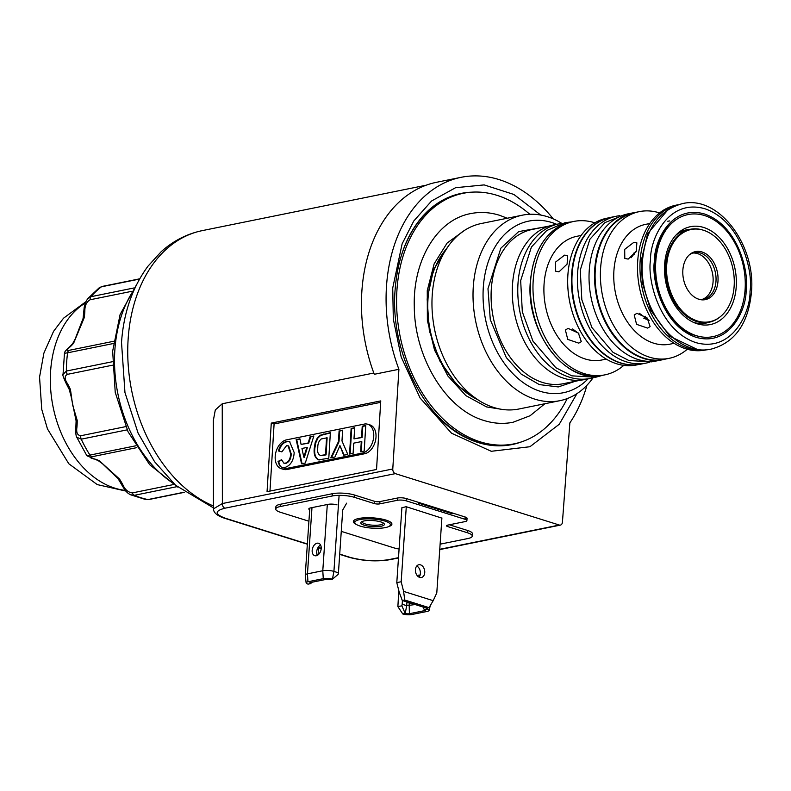<?xml version="1.0" encoding="UTF-8"?>
<svg xmlns="http://www.w3.org/2000/svg" width="791" height="791" viewBox="0 0 791 791"><rect width="100%" height="100%" fill="white"/><g stroke="black" fill="none" stroke-linecap="round" stroke-linejoin="round"><path stroke-width="1.19" d="M417.262 575.68A6.506 4.291 107.4 0 1 420.061 575.215M427.298 608.002L427.1 609.021A6.496 1.671 3.9 0 1 429.068 610.454A6.496 1.671 3.9 0 1 427.249 611.394L411.923 614.508A6.496 1.671 3.9 0 1 402.757 613.964L405.21 613.47L406.693 605.669L415.127 604.542M406.95 601.971L406.693 605.669L402.174 604.245L401.877 605.807L397.883 606.618L398.783 590.551M426.715 608.121L427.1 609.021L424.658 609.525A2.966 0.761 3.9 0 1 425.558 610.108A2.966 0.761 3.9 0 1 424.727 610.603L409.402 613.717A2.966 0.761 3.9 0 1 405.21 613.47L401.877 605.807M402.174 604.245L402.421 600.557M397.883 606.618L402.757 613.964M424.727 610.603L422.977 607.004M521.922 441.724A128.132 90.461 -101.5 0 1 466.739 437.977C423.511 418.449 389.864 350.146 395.124 289.615C397.497 259.468 406.445 235.313 421.939 217.159A128.132 90.461 -101.5 0 1 471.307 192.193M125.72 426.626L80.86 435.732C77.409 435.386 76.104 432.519 76.945 427.14A3.945 1.078 -175.1 0 0 75.837 427.773L75.837 427.773C75.6 432.677 75.906 435.831 76.757 437.235L81.236 439.173A114.349 80.722 78.5 0 0 89.956 455.092L86.872 455.735L76.757 437.235M99.32 287.677L102.276 286.411A3.945 2.788 78.5 0 0 101.426 286.797L99.32 287.677L87.643 298.731L85.458 302.498L84.202 307.254L83.085 318.457A3.945 1.275 8.4 0 1 84.202 317.764A55.202 38.967 78.5 0 0 84.775 312.396A55.202 38.967 78.5 0 0 84.855 311.13C84.756 305.642 86.516 301.855 90.125 299.759L131.642 291.345M222.241 403.766L222.37 503.541L213.451 508.88L213.343 420.476L215.31 409.916L222.241 403.766L373.807 373.026M586.971 385.227A143.922 101.604 -101.5 0 1 569.856 422.888L562.431 522.159A3.945 2.788 -101.5 0 1 560.384 525.105A3.945 2.788 -101.5 0 1 559.346 525.046L395.352 473.631A3.945 2.788 -101.5 0 1 392.781 468.974L398.911 369.298A143.922 101.604 -101.5 0 1 386.512 286.026A143.922 101.604 -101.5 0 1 461.074 177.322A143.922 101.604 -101.5 0 1 553.225 218.88M461.074 177.322L436.434 182.316A143.922 101.604 78.5 0 0 361.882 291.019A143.922 101.604 78.5 0 0 374.281 374.291L398.911 369.298M113.657 341.287L69.074 350.334C66.128 350.818 66.404 349.731 69.885 347.071A55.202 38.967 78.5 0 0 73.612 343.205L84.202 317.764M428.94 405.872A127.835 90.243 78.5 0 0 511.985 444.285L514.002 443.87A127.835 90.243 -101.5 0 1 396.953 289.862A127.835 90.243 -101.5 0 1 463.17 193.311A127.835 90.243 -101.5 0 1 529.812 214.282M567.196 398.595A127.835 90.243 -101.5 0 1 514.002 443.87M86.872 455.735L98.222 460.639L102.543 463.793L118.146 478.743A3.945 1.374 -33.3 0 0 119.451 478.97L99.31 460.738A55.202 38.967 78.5 0 0 94.347 458.918C90.095 458.058 89.423 457.307 92.32 456.664L136.813 447.637M63.033 374.519L64.467 353.27L67.591 352.816A114.349 80.722 78.5 0 0 66.345 371.058L63.033 374.519C62.37 374.489 63.399 377.426 66.118 383.328L69.213 389.409L70.972 395.826L76.104 420.901A3.945 0.742 -0.5 0 1 77.202 420.377L72.683 405.121L70.448 389.498A55.202 38.967 78.5 0 0 67.403 383.516C64.407 379.018 64.417 375.952 67.433 374.351L112.342 365.234M593.102 377.742A94.633 66.81 -101.5 0 1 559.949 400.671L518.896 409.006A94.633 66.81 -101.5 0 1 493.861 407.503A94.633 66.81 -101.5 0 1 436.335 336.966L436.187 336.412A87.534 61.797 -101.5 0 1 433.389 322.599L433.31 322.036A94.633 66.81 -101.5 0 1 481.274 223.517L522.327 215.182A94.633 66.81 -101.5 0 1 547.362 216.685A94.633 66.81 -101.5 0 1 561.788 223.388M436.335 336.966A94.633 66.81 -101.5 0 1 433.31 322.036M559.949 400.671A94.633 66.81 -101.5 0 1 534.914 399.178A94.633 66.81 -101.5 0 1 473.315 303.863A94.633 66.81 -101.5 0 1 522.327 215.182M588.029 378.889A87.534 61.797 -101.5 0 1 540.312 391.327A87.534 61.797 -101.5 0 1 483.311 287.252A87.534 61.797 -101.5 0 1 551.821 222.528A87.534 61.797 -101.5 0 1 556.676 224.308M385.375 527.597A17.837 4.578 3.9 0 1 367.054 527.597A17.837 4.578 3.9 0 1 354.961 523.088A17.837 4.578 3.9 0 1 359.806 519.578A17.837 4.578 3.9 0 1 380.649 520.013A17.837 4.578 3.9 0 1 390.121 525.491A17.837 4.578 3.9 0 1 385.375 527.597M558.851 223.873L553.374 224.98A78.863 55.677 78.5 0 0 512.519 284.542A78.863 55.677 78.5 0 0 584.737 379.551L590.205 378.444A78.863 55.677 -101.5 0 1 517.996 283.435A78.863 55.677 -101.5 0 1 558.851 223.873A78.863 55.677 -101.5 0 1 562.263 223.329M593.557 377.614A78.863 55.677 -101.5 0 1 590.205 378.444M381.064 526.252A11.825 3.035 -176.1 0 0 384.021 523.563A11.825 3.035 -176.1 0 0 375.606 520.834A11.825 3.035 -176.1 0 0 364.107 520.933A11.825 3.035 -176.1 0 0 361.269 522.011A11.825 3.035 -176.1 0 0 366.638 525.837A11.825 3.035 -176.1 0 0 381.064 526.252M362.08 521.526A10.649 2.739 -176.1 0 0 362.041 521.724A10.649 2.739 -176.1 0 0 365.274 523.949A10.649 2.739 -176.1 0 0 380.293 524.838A10.649 2.739 -176.1 0 0 383.289 523.177A10.649 2.739 -176.1 0 0 383.269 522.98M623.783 365.373A78.269 55.251 -101.5 0 1 604.868 374.865A78.269 55.251 -101.5 0 1 533.203 280.568A78.269 55.251 -101.5 0 1 573.752 221.45A78.269 55.251 -101.5 0 1 594.862 222.825M578.755 343.136L567.76 339.398L565.387 330.045L568.086 328.374L578.389 333.06L581.296 341.692L578.755 343.136M581.148 235.441L576.768 236.331A63.092 44.543 78.5 0 0 544.079 283.979A63.092 44.543 78.5 0 0 601.852 359.984L606.232 359.094M638.505 364.552L636.439 364.967A74.848 52.839 -101.5 0 1 571.132 307.986L570.894 307.076A63.092 44.543 -101.5 0 1 568.877 297.119L568.739 296.18A74.848 52.839 -101.5 0 1 567.898 274.793A74.848 52.839 -101.5 0 1 606.677 218.257L608.744 217.841M571.132 307.986A74.848 52.839 -101.5 0 1 568.739 296.18M564.576 255.137L567.661 255.582L567.098 264.125L558.98 271.847L555.598 271.175L555.509 262.137L564.576 255.137M616.426 216.21L610.949 217.327A74.918 52.888 78.5 0 0 572.14 273.904A74.918 52.888 78.5 0 0 640.74 364.167L646.217 363.059A74.918 52.888 -101.5 0 1 577.618 272.796A74.918 52.888 -101.5 0 1 616.426 216.21A74.918 52.888 -101.5 0 1 619.808 215.686M649.53 362.229A74.918 52.888 -101.5 0 1 646.217 363.059M633.532 212.739L628.054 213.857A74.918 52.888 78.5 0 0 589.246 270.433A74.918 52.888 78.5 0 0 657.845 360.696L663.323 359.589A74.918 52.888 -101.5 0 1 594.723 269.326A74.918 52.888 -101.5 0 1 633.532 212.739A74.918 52.888 -101.5 0 1 635.766 212.354M665.528 359.065A74.918 52.888 -101.5 0 1 663.323 359.589M687.241 349.256A74.848 52.839 -101.5 0 1 669.146 358.333A74.848 52.839 -101.5 0 1 600.606 268.159A74.848 52.839 -101.5 0 1 639.385 211.622A74.848 52.839 -101.5 0 1 659.585 212.937M674.1 343.324L669.888 344.174A61.115 43.149 -101.5 0 1 613.925 270.542A61.115 43.149 -101.5 0 1 645.585 224.377L649.797 223.527M647.582 328.077L636.577 324.35L634.204 314.986L636.913 313.315L647.206 318.022L650.113 326.634L647.582 328.077M678.045 204.76A73.889 52.166 -101.5 0 0 640.176 260.486A73.889 52.166 -101.5 0 0 707.431 349.592L705.374 350.008A73.889 52.166 -101.5 0 1 640.908 293.758L640.651 292.759A61.115 43.149 -101.5 0 1 638.693 283.119L638.545 282.1A73.889 52.166 -101.5 0 1 637.714 260.981A73.889 52.166 -101.5 0 1 675.998 205.176L678.065 204.75M640.908 293.758A73.889 52.166 -101.5 0 1 638.545 282.1M669.7 220.916L667.772 221.243M633.769 242.392L636.854 242.837L636.271 251.36L628.173 259.102L624.791 258.43L624.692 249.373L633.769 242.392M636.636 250.609L631.109 257.747M648.917 320.108L643.854 318.328A46.926 33.123 78.5 0 0 643.914 318.387M645.347 316.291L643.854 318.328M745.092 289.615A62.301 43.98 -101.5 0 1 696.337 335.681A62.301 43.98 -101.5 0 1 655.769 261.613A62.301 43.98 -101.5 0 1 673.25 221.895A62.301 43.98 -101.5 0 1 722.153 226.256A62.301 43.98 -101.5 0 1 745.092 289.615M736.223 286.836A49.932 35.249 78.5 0 0 717.842 236.054A49.932 35.249 78.5 0 0 678.648 232.554A49.932 35.249 78.5 0 0 664.628 264.392A49.932 35.249 78.5 0 0 697.148 323.766A49.932 35.249 78.5 0 0 736.223 286.836M689.801 229.39A47.638 33.627 78.5 0 0 676.977 234.087M720.67 316.41A47.42 33.479 -101.5 0 1 720.393 316.647A47.42 33.479 -101.5 0 1 709.141 322.234A47.42 33.479 -101.5 0 1 696.594 321.482A47.42 33.479 -101.5 0 1 665.715 265.104A47.42 33.479 -101.5 0 1 690.286 229.291A47.42 33.479 -101.5 0 1 702.823 230.043A47.42 33.479 -101.5 0 1 703.179 230.151M690.286 229.291L686.628 230.033A47.42 33.479 78.5 0 0 675.979 235.105M734.147 286.184A47.045 33.212 -101.5 0 1 720.947 316.182A47.045 33.212 -101.5 0 1 684.027 312.88A47.045 33.212 -101.5 0 1 666.704 265.044A47.045 33.212 -101.5 0 1 703.525 230.26A47.045 33.212 -101.5 0 1 734.147 286.184M698.107 298.998A23.74 16.759 78.5 0 0 703.693 299.176A23.74 16.759 78.5 0 0 715.984 281.25A23.74 16.759 78.5 0 0 700.529 253.021A23.74 16.759 78.5 0 0 694.251 252.645A23.74 16.759 78.5 0 0 689.179 254.989M717.991 281.121A24.501 17.293 78.5 0 0 708.973 256.205A24.501 17.293 78.5 0 0 689.742 254.484A24.501 17.293 78.5 0 0 682.86 270.107A24.501 17.293 78.5 0 0 698.819 299.245A24.501 17.293 78.5 0 0 717.991 281.121M702.21 299.384A23.74 16.759 78.5 0 0 712.978 276.474A23.74 16.759 78.5 0 0 697.613 253.614A23.74 16.759 78.5 0 0 692.807 253.041M693.697 322.451A47.42 33.479 78.5 0 0 705.473 322.975L709.141 322.234M695.012 323.005A47.638 33.627 78.5 0 0 708.657 322.332M634.105 252.823A46.926 33.123 78.5 0 0 633.492 254.03L634.253 254.623M633.492 254.03L636.063 251.785M639.385 313.325L649.154 320.474M572.585 328.967L578.834 333.555M303.803 457.168L301.954 448.457L306.779 447.479L303.803 457.168L304.377 457.336L307.353 447.647L306.779 447.479M326.564 437.631L325.516 454.706L320.573 455.468C318.12 454.548 317.181 452.007 317.784 447.835C317.656 443.949 318.822 440.983 321.284 438.946L327.128 437.799L326.08 454.874L325.516 454.706M326.08 454.874L321.146 455.636M301.094 444.413L299.908 438.817L296.15 439.578L301.569 463.783L305.316 463.022L313.849 435.989L310.072 436.761L308.154 442.99L301.094 444.413L308.727 443.158L310.636 436.929L313.75 436.296M302.073 463.684L296.714 439.756L299.957 439.094M331.508 457.712L339.003 441.783L339.665 431.036L342.622 430.442M344.115 455.151L339.942 445.57L343.65 455.25L347.783 454.41L341.979 440.933L342.641 430.156L339.665 431.036M353.982 438.876L354.675 427.713L351.135 428.425L349.553 454.044L353.102 453.332L353.725 443.148L361.279 441.615L360.647 451.799L364.186 451.078L365.768 425.459L362.229 426.181L361.536 437.344L353.982 438.876L362.1 437.512L362.792 426.349L365.749 425.746M350.146 453.925L351.698 428.593L354.655 428M361.23 451.681L361.843 441.783L361.279 441.615M319.149 460.016C315.619 458.305 314.175 454.469 314.818 448.487L315.718 442.92L317.962 437.996L320.681 435.426L330.351 432.934M283.821 463.14L285.927 463.348C289.348 461.954 291.098 458.79 291.187 453.836L288.666 445.976L288.102 445.808L290.623 453.668C290.524 458.622 288.774 461.796 285.363 463.18L283.821 463.14L281.626 459.719L278.027 461.42L279.599 465.8L281.932 467.432L284.849 467.501C290.524 465.602 293.639 460.629 294.183 452.571L289.585 441.605L286.569 441.526C282.624 442.357 279.915 445.501 278.442 450.959L281.873 451.888L286.451 445.768L288.102 445.808M279.599 465.8L280.162 465.968L278.59 461.598L281.685 460.135M279.005 451.127C280.479 445.669 283.188 442.525 287.143 441.694L289.862 441.694M87.653 298.731L90.955 296.694A3.945 2.788 78.5 0 0 90.115 298.939A3.945 2.788 78.5 0 0 90.125 299.759M83.747 311.723A3.945 0.949 2.9 0 1 84.855 311.13M83.085 318.457L75.155 339.023L72.604 343.778A3.945 2.432 39.7 0 1 73.612 343.205M310.636 436.929L310.072 436.761M308.727 443.158L308.154 442.99M296.714 439.756L296.15 439.578M339.102 430.868L338.439 441.615L330.796 457.851L334.939 457.01L339.942 445.57M339.003 441.783L338.439 441.615M362.229 426.181L362.792 426.349M362.1 437.512L361.536 437.344M351.698 428.593L351.135 428.425M330.371 432.637L320.118 435.258L317.389 437.828L315.154 442.752L314.254 448.319C313.612 454.301 315.055 458.147 318.585 459.848L328.789 458.256L330.371 432.637M320.681 435.426L320.118 435.258M317.962 437.996L317.389 437.828M315.718 442.92L315.154 442.752M314.818 448.487L314.254 448.319M291.187 453.836L290.623 453.668M285.927 463.348L285.363 463.18M278.59 461.598L278.027 461.42M287.143 441.694L286.569 441.526M72.604 343.778L69.025 347.486A3.945 2.581 48.3 0 1 69.885 347.071M69.213 389.409A3.945 0.86 -24.3 0 0 70.448 389.498M66.118 383.328A3.945 1.186 -29.8 0 0 67.403 383.516M118.146 478.743L121.537 484.517A3.945 1.058 -27.7 0 0 122.803 484.665A55.202 38.967 78.5 0 0 119.451 478.97M173.338 484.586L132.364 492.902A3.945 2.788 78.5 0 0 134.381 495.304L130.644 494.78M132.364 492.902C128.182 492.388 124.998 489.649 122.803 484.665M98.222 460.639A3.945 2.482 -65.5 0 0 99.31 460.738M93.476 458.889A3.945 2.63 -74.3 0 0 94.347 458.918M176.957 486.663L134.381 495.304A114.349 80.722 78.5 0 0 147.957 499.556L145.801 499.586M284.711 468.816A14.98 9.927 106.8 0 1 281.28 468.687L283.544 469.37A14.98 9.927 -73.2 0 0 286.975 469.498L284.711 468.816L362.446 453.045L364.71 453.727A14.98 9.927 -73.2 0 0 375.695 439.638A14.98 9.927 -73.2 0 0 369.921 424.905L367.657 424.223A14.98 9.927 106.8 0 1 373.431 438.956A14.98 9.927 106.8 0 1 362.446 453.045M281.28 468.687A14.98 9.927 106.8 0 1 275.505 453.955A14.98 9.927 106.8 0 1 286.5 439.865L364.226 424.095A14.98 9.927 106.8 0 1 367.657 424.223M463.17 193.311L461.153 193.716A127.835 90.243 78.5 0 0 399.643 261.455M418.37 503.106A6.308 4.163 107.4 0 1 418.459 502.334L418.37 503.106L452.284 513.745A6.308 4.163 -72.6 0 1 452.373 512.973L406.347 498.557A6.308 1.622 3.9 0 0 397.448 498.033L379.927 501.583A3.945 1.009 3.9 0 1 374.37 501.257L354.576 495.047A15.771 4.054 -176.1 0 0 332.329 493.722L280.321 504.272A15.771 4.054 -176.1 0 0 275.891 506.744L275.743 509.028A15.771 4.054 3.9 0 1 280.172 506.556L332.171 496.006A15.771 4.054 3.9 0 1 354.427 497.331L374.212 503.531A3.945 1.009 3.9 0 0 379.769 503.867L397.29 500.308A6.308 1.622 3.9 0 1 406.188 500.841L464.989 519.272A6.308 1.622 3.9 0 1 466.898 520.597A6.308 1.622 3.9 0 1 465.128 521.585L447.617 525.135A3.945 1.009 3.9 0 0 446.51 525.758A3.945 1.009 3.9 0 0 447.706 526.579L467.491 532.778A15.771 4.054 3.9 0 1 472.276 536.071A15.771 4.054 3.9 0 1 467.847 538.542L440.112 544.168M452.373 512.993L465.138 516.998A6.308 1.622 3.9 0 1 467.056 518.313A6.308 1.622 3.9 0 1 465.286 519.301L465.434 517.087M286.975 469.498L364.71 453.727M472.276 536.071L472.435 533.796A15.771 4.054 -176.1 0 0 467.649 530.494L449.387 524.779M380.669 402.342L274.101 423.956L269.968 491.082M398.476 557.952L389.973 559.682A3.945 2.788 -101.5 0 1 388.935 559.613C376.091 561.62 363.089 560.849 349.948 557.319L339.715 554.105M392.781 468.974L222.37 503.541A3.945 2.788 78.5 0 0 224.941 508.198L395.352 473.631M380.758 400.899L376.536 469.468L267.051 491.676L271.273 423.106L380.758 400.899M274.101 423.956L271.273 423.106M320.563 545.009A6.506 4.291 -72.6 0 0 316.687 551.811A6.506 4.291 -72.6 0 0 317.32 555.371M312.168 550.398A6.506 4.291 107.4 0 1 318.625 543.269A6.506 4.291 107.4 0 1 321.195 548.568A6.506 4.291 107.4 0 1 314.739 555.687A6.506 4.291 107.4 0 1 312.168 550.398M310.468 582.552L325.793 579.447A2.966 0.761 3.9 0 1 329.985 579.694L332.428 579.2A6.496 1.671 -176.1 0 0 323.272 578.656L307.936 581.761A6.496 1.671 -176.1 0 0 306.117 582.858A6.496 1.671 -176.1 0 0 308.085 584.134L310.537 583.639A2.966 0.761 3.9 0 1 309.637 582.987A2.966 0.761 3.9 0 1 310.468 582.552M318.071 554.887L318.625 546.68M346.656 503.165L342.721 510.007L338.439 572.822L338.143 574.375L332.428 579.2L333.921 571.399A7.89 2.027 -176.1 0 0 322.787 570.736L307.462 573.851A7.89 2.027 -176.1 0 0 305.247 575.087A7.89 2.027 -176.1 0 0 305.247 575.176L306.117 582.858M310.754 582.502L310.537 583.639L312.247 582.196M339.102 495.374L333.921 571.399L338.439 572.822M388.43 526.687A19.32 4.964 -176.1 0 0 391.911 524.146A19.32 4.964 -176.1 0 0 386.048 520.112A19.32 4.964 -176.1 0 0 365.274 517.759A19.32 4.964 -176.1 0 0 353.359 521.516A19.32 4.964 -176.1 0 0 356.464 524.512M308.915 521.22L280.528 512.321A15.771 4.054 3.9 0 1 275.743 509.028M399.089 549.013A15.771 4.054 3.9 0 1 393.592 547.768L341.267 531.364M401.897 507.763L406.139 506.695L441.892 518.125M309.696 509.8A6.308 1.622 3.9 0 1 308.826 508.89A6.308 1.622 3.9 0 1 310.596 507.901L328.117 504.351A6.308 1.622 3.9 0 1 337.015 504.876M419.665 577.4A6.506 4.598 78.5 0 0 421.385 577.509A6.506 4.598 78.5 0 0 424.747 571.409A6.506 4.598 78.5 0 0 420.515 564.853A6.506 4.598 78.5 0 0 418.795 564.754A6.506 4.598 78.5 0 0 415.423 570.855A6.506 4.598 78.5 0 0 419.665 577.4M419.032 577.143A6.506 4.598 78.5 0 0 420.209 571.102A6.506 4.598 78.5 0 0 416.768 566M441.902 517.907L436.79 592.914L433.181 600.666L403.598 591.391L401.175 581.741L406.287 506.734M433.181 600.666L429.058 607.646L404.755 600.023L403.598 591.391M401.175 581.741L396.795 582.631L399.218 592.281L402.303 600.517L426.616 608.141L429.058 607.646M396.795 582.631L401.917 507.545M404.755 600.023L402.303 600.517M409.135 602.653L409.402 613.717M426.181 185.203L202.308 230.616A143.131 101.05 78.5 0 0 128.162 338.726A143.131 101.05 78.5 0 0 213.451 506.003M134.539 288.913A120.262 84.904 78.5 0 0 114.873 349.889A120.262 84.904 78.5 0 0 174.099 483.884M540.728 215.043L513.883 194.457L484.161 184.906L455.576 187.704L431.56 201.003L413.762 221.015L402.115 243.875L392.731 287.973L393.315 319.109L401.205 357.038L420.11 398.031L451.532 433.201L491.27 451.285L529.921 446.737L559.267 424.253L576.955 393.631M76.945 427.14A55.202 38.967 78.5 0 0 77.043 425.874A55.202 38.967 78.5 0 0 77.202 420.377M477.517 399.564A87.534 61.797 -101.5 0 1 428.03 298.474A87.534 61.797 -101.5 0 1 446.836 248.325M85.26 303.022A98.578 69.588 78.5 0 0 50.624 370.949A98.578 69.588 78.5 0 0 125.294 490.38M549.557 225.959L532.066 229.499A78.665 55.538 78.5 0 0 491.32 288.913A78.665 55.538 78.5 0 0 542.537 382.449A78.665 55.538 78.5 0 0 563.35 383.694L580.841 380.145M543.872 227.106L518.678 231.605L500.851 248.196L487.978 288.715L490.301 319.712L506.309 357.581L521.121 374.054L539.294 384.584L558.258 386.937L575.156 381.302M530.603 281.092A78.269 55.251 -101.5 0 1 571.151 221.974C547.402 228.52 533.816 248.275 530.375 281.22C525.372 331.696 565.783 384.93 602.267 375.389A78.269 55.251 -101.5 0 1 530.603 281.092M635.885 364.829A74.848 52.839 -101.5 0 1 571.646 274.032A74.848 52.839 -101.5 0 1 606.222 218.613M595.316 269.227A74.848 52.839 -101.5 0 1 634.095 212.7C611.384 218.959 598.382 237.844 595.099 269.355C590.304 317.626 628.954 368.537 663.857 359.411A74.848 52.839 -101.5 0 1 595.316 269.227M696.584 349.108L669.552 336.135L650.607 310.023L642.292 282.654L641.293 260.555L647.621 233.642L668.257 209.427M746.111 290.02C749.186 272.559 738.349 225.465 704.465 213.985C670.481 204.187 653.801 242.659 654.414 261.277C651.349 278.739 662.186 325.833 696.06 337.312C730.053 347.111 746.724 308.638 746.111 290.02M697.998 336.165A61.738 43.584 -101.5 0 1 695.131 335.394C671.935 329.096 652.259 293.56 655.136 261.772C656.589 244.449 662.294 231.407 672.251 222.627A61.738 43.584 -101.5 0 1 674.594 220.798M671.599 223.299A60.007 42.368 78.5 0 0 671.005 223.744L671.569 223.319M650.518 260.051C649.856 239.851 667.94 198.106 704.83 208.735C741.582 221.193 753.348 272.302 750.016 291.246C750.679 311.446 732.585 353.191 695.704 342.562C658.943 330.104 647.186 278.996 650.518 260.051M80.86 435.732A3.945 2.788 78.5 0 0 80.741 436.513A3.945 2.788 78.5 0 0 81.236 439.173L127.163 429.859M139.542 279.065L101.426 286.797A114.349 80.722 78.5 0 0 90.955 296.694L134.015 287.954M693.539 334.86A60.007 42.368 78.5 0 0 694.261 335.038L693.529 334.85M323.766 455.062L324.33 455.23M69.074 350.334A3.945 2.788 -101.5 0 0 67.591 352.816L113.37 343.521M112.302 361.744L66.345 371.058A3.945 2.788 78.5 0 0 67.433 374.351M323.984 434.219L323.42 434.051M135.666 445.817L89.956 455.092A3.945 2.788 78.5 0 0 92.32 456.664M184.135 492.21L147.957 499.556A3.945 2.788 78.5 0 0 148.757 499.556L145.89 499.605L130.792 494.85M321.205 548.311L318.575 547.481M307.373 543.971L225.494 518.293C214.628 514.298 214.44 510.937 224.941 508.198M559.346 525.046L439.766 549.3M398.496 557.675L388.935 559.613M389.973 559.682C376.476 561.818 362.822 561.017 349.029 557.279A3.945 2.6 -72.6 0 0 349.948 557.319M307.353 544.208L224.575 518.253A3.945 2.6 -72.6 0 0 225.494 518.293M307.936 581.761L307.462 573.851L311.98 507.624M327.306 504.51L322.787 570.736L323.272 578.656M467.649 530.494L467.491 532.778M447.706 526.579L447.805 525.095M406.188 500.841L406.347 498.557M465.138 516.998L464.989 519.272M379.769 503.867L379.927 501.583M397.448 498.033L397.29 500.308M354.427 497.331L354.576 495.047M374.37 501.257L374.212 503.531M332.329 493.722L332.171 496.006M280.172 506.556L280.321 504.272M429.068 610.454L430.324 605.51M624.742 214.687L604.986 222.578L589.859 239.307L580.268 270.117L581.83 299.74L591.945 327.573L613.025 352.341L628.924 360.528L651.744 361.853L654.464 361.22M202.308 230.616C186.913 233.839 173.199 240.879 161.166 251.726L147.927 266.241C132.394 287.41 123.594 312.811 121.517 342.434L124.958 392.544L138.079 433.082L154.581 461.726L175.612 485.259L213.451 507.881M136.576 284.641L120.094 314.531L112.658 351.125L115.229 392.366L128.053 431.777L149.647 464.653L177.639 487.029M76.104 420.901L75.837 427.773M479.128 400.612L457.129 385.276L439.786 360.894L429.335 330.776L427.14 298.968L433.577 269.583L447.914 246.743M85.744 301.816L63.517 318.209L53.541 331.38L43.891 353.102L39.55 377.129L41.745 409.352L47.47 428.94L68.787 463.744L97.244 484.586L125.888 491.082M682.247 203.663C658.844 210.307 645.594 229.222 642.51 260.397C637.892 307.65 675.504 357.918 711.722 348.969C735.126 342.325 748.365 323.41 751.45 292.235C756.067 244.983 718.455 194.715 682.247 203.663M354.961 523.088L353.715 520.676M602.267 375.389L604.868 374.865M663.857 359.411L669.146 358.333M692.827 334.583L696.337 335.681M720.947 316.182L720.393 316.647M703.525 230.26L702.823 230.043M670.452 224.268L673.25 221.895M634.095 212.7L639.385 211.622M571.151 221.974L573.752 221.45M390.121 525.491L391.683 523.266M102.276 286.411L139.691 278.818M69.025 347.486C65.92 350.097 64.397 352.025 64.467 353.27M121.537 484.517C127.084 494.039 128.903 493.633 130.772 494.84L130.772 494.84M148.757 499.556L184.303 492.348M560.384 525.105L439.747 549.587M349.029 557.279L339.695 554.353M321.195 548.549L318.555 547.728M213.451 508.88C213.54 512.716 217.248 515.851 224.575 518.253M571.547 221.895L564.972 222.716L546.65 230.567L531.404 247.069L520.666 280.587L522.317 311.822L532.976 341.158L555.865 367.746L571.873 375.844L595.722 377.238L602.663 375.31M305.247 575.087L309.815 508.109M466.898 520.597L467.056 518.313M507.288 218.237L499.635 215.31C489.847 212.265 480.206 211.691 470.704 213.59C437.057 219.671 412.892 260.239 414.286 306.433C414.415 357.473 445.887 409.54 484.112 420.535C493.9 423.59 503.541 424.164 513.043 422.265L530.079 415.74L544.92 403.726M464.762 230.24L447.133 243.025L434.13 263.868L427.259 290.623L427.367 320.404L434.486 349.919L447.835 375.943L465.879 395.629L486.574 406.92L501.069 409.244"/></g></svg>
